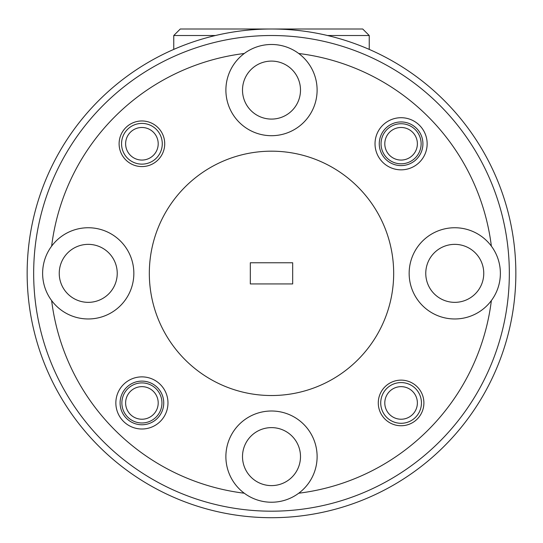 <?xml version="1.0" encoding="UTF-8"?>
<svg xmlns="http://www.w3.org/2000/svg" width="543" height="543" viewBox="0 0 543 543"><rect width="100%" height="100%" fill="white"/><g stroke="black" fill="none" stroke-linecap="round" stroke-linejoin="round"><path stroke-width="0.81" d="M158.203 143.773A16.29 16.29 0 0 0 141.913 127.483A16.29 16.29 0 0 0 125.623 143.773A16.29 16.29 0 0 0 141.913 160.063A16.29 16.29 0 0 0 158.203 143.773M121.551 143.773A20.362 20.362 0 0 1 141.913 123.41A20.362 20.362 0 0 1 162.276 143.773A20.362 20.362 0 0 1 141.913 164.135A20.362 20.362 0 0 1 121.551 143.773M417.377 402.94A16.29 16.29 0 0 0 401.087 386.65A16.29 16.29 0 0 0 384.797 402.94A16.29 16.29 0 0 0 401.087 419.23A16.29 16.29 0 0 0 417.377 402.94M380.724 402.94A20.362 20.362 0 0 1 401.087 382.577A20.362 20.362 0 0 1 421.449 402.94A20.362 20.362 0 0 1 401.087 423.302A20.362 20.362 0 0 1 380.724 402.94M158.203 402.94A16.29 16.29 0 0 0 141.913 386.65A16.29 16.29 0 0 0 125.623 402.94A16.29 16.29 0 0 0 141.913 419.23A16.29 16.29 0 0 0 158.203 402.94M417.377 143.773A16.29 16.29 0 0 0 401.087 127.483A16.29 16.29 0 0 0 384.797 143.773A16.29 16.29 0 0 0 401.087 160.063A16.29 16.29 0 0 0 417.377 143.773M421.124 143.773A20.037 20.037 0 0 1 401.087 163.81A20.037 20.037 0 0 1 381.05 143.773A20.037 20.037 0 0 1 401.087 123.736A20.037 20.037 0 0 1 421.124 143.773M161.95 402.94A20.037 20.037 0 0 1 141.913 422.977A20.037 20.037 0 0 1 121.876 402.94A20.037 20.037 0 0 1 141.913 382.903A20.037 20.037 0 0 1 161.95 402.94M375.023 143.773A26.064 26.064 0 0 0 401.087 169.837A26.064 26.064 0 0 0 427.151 143.773A26.064 26.064 0 0 0 401.087 117.709A26.064 26.064 0 0 0 375.023 143.773M379.258 143.773A21.829 21.829 0 0 0 401.087 165.601A21.829 21.829 0 0 0 422.916 143.773A21.829 21.829 0 0 0 401.087 121.944A21.829 21.829 0 0 0 379.258 143.773M115.849 402.94A26.064 26.064 0 0 0 141.913 429.004A26.064 26.064 0 0 0 167.977 402.94A26.064 26.064 0 0 0 141.913 376.876A26.064 26.064 0 0 0 115.849 402.94M120.084 402.94A21.829 21.829 0 0 0 141.913 424.769A21.829 21.829 0 0 0 163.742 402.94A21.829 21.829 0 0 0 141.913 381.111A21.829 21.829 0 0 0 120.084 402.94M119.107 143.773A22.806 22.806 0 0 0 141.913 166.579A22.806 22.806 0 0 0 164.719 143.773A22.806 22.806 0 0 0 141.913 120.967A22.806 22.806 0 0 0 119.107 143.773M378.281 402.94A22.806 22.806 0 0 0 401.087 425.746A22.806 22.806 0 0 0 423.893 402.94A22.806 22.806 0 0 0 401.087 380.134A22.806 22.806 0 0 0 378.281 402.94M242.504 90.09A28.996 28.996 0 0 0 271.5 119.087A28.996 28.996 0 0 0 300.496 90.09A28.996 28.996 0 0 0 271.5 61.094A28.996 28.996 0 0 0 242.504 90.09M244.282 53.492A45.612 45.612 0 0 0 271.5 135.702A45.612 45.612 0 0 0 298.718 53.492A45.612 45.612 0 0 0 244.282 53.492A221.544 221.544 0 0 0 51.633 246.142A45.612 45.612 0 0 0 102.573 316.657A45.612 45.612 0 0 0 102.573 230.056A45.612 45.612 0 0 0 51.633 246.142M59.241 273.353A28.996 28.996 0 0 0 88.237 302.349A28.996 28.996 0 0 0 117.234 273.353A28.996 28.996 0 0 0 88.237 244.357A28.996 28.996 0 0 0 59.241 273.353M242.504 456.615A28.996 28.996 0 0 0 271.5 485.612A28.996 28.996 0 0 0 300.496 456.615A28.996 28.996 0 0 0 271.5 427.619A28.996 28.996 0 0 0 242.504 456.615M298.718 493.22A45.612 45.612 0 0 0 271.5 411.003A45.612 45.612 0 0 0 244.282 493.22A45.612 45.612 0 0 0 298.718 493.22A221.544 221.544 0 0 0 491.367 300.571A45.612 45.612 0 0 0 491.367 246.142A221.544 221.544 0 0 0 298.718 53.492M425.766 273.353A28.996 28.996 0 0 0 454.762 302.349A28.996 28.996 0 0 0 483.759 273.353A28.996 28.996 0 0 0 454.762 244.357A28.996 28.996 0 0 0 425.766 273.353M491.367 246.142A45.612 45.612 0 0 0 409.15 273.353A45.612 45.612 0 0 0 491.367 300.571M393.675 273.353A122.175 122.175 0 0 0 271.5 151.178A122.175 122.175 0 0 0 149.325 273.353A122.175 122.175 0 0 0 271.5 395.528A122.175 122.175 0 0 0 393.675 273.353M509.334 273.353A237.834 237.834 0 0 0 271.5 35.519A237.834 237.834 0 0 0 33.666 273.353A237.834 237.834 0 0 0 271.5 511.187A237.834 237.834 0 0 0 509.334 273.353M27.15 273.353A244.35 244.35 0 0 1 271.5 29.003A244.35 244.35 0 0 1 515.85 273.353A244.35 244.35 0 0 1 271.5 517.703A244.35 244.35 0 0 1 27.15 273.353M292.677 262.764L250.323 262.764L250.323 283.941L292.677 283.941L292.677 262.764M51.633 300.571A221.544 221.544 0 0 0 244.282 493.22M215.449 35.519L173.76 35.519L173.76 49.406M173.76 35.519L180.276 29.003L362.724 29.003L369.24 35.519L327.551 35.519M369.24 49.406L369.24 35.519"/></g></svg>
